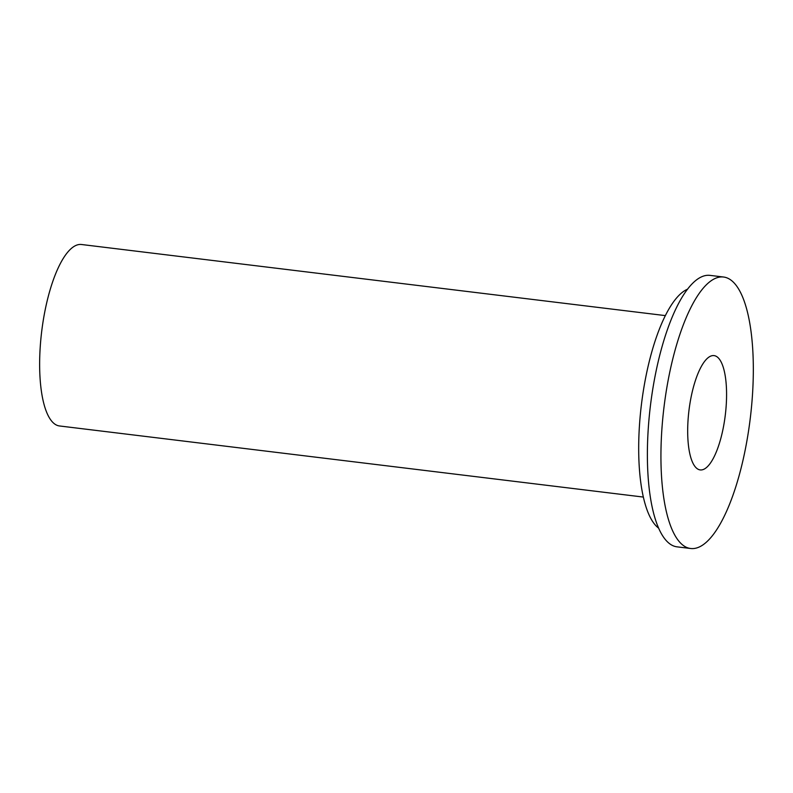 <?xml version="1.0" encoding="UTF-8"?>
<svg xmlns="http://www.w3.org/2000/svg" width="793" height="793" viewBox="0 0 793 793"><rect width="100%" height="100%" fill="white"/><g stroke="black" fill="none" stroke-linecap="round" stroke-linejoin="round"><path stroke-width="1.19" d="M689.89 403.845A57.572 18.318 -83.1 0 1 714.087 355.611A57.572 18.318 -83.1 0 1 725.308 414.977A57.572 18.318 -83.1 0 1 700.169 469.912A57.572 18.318 -83.1 0 1 689.89 403.845M723.662 277.035L710.112 275.389A136.733 43.506 96.9 0 0 651.45 397.878A136.733 43.506 96.9 0 0 672.097 545.287A136.733 43.506 96.9 0 0 677.053 546.843L690.604 548.488A136.733 43.506 96.9 0 0 750.307 418.02A136.733 43.506 96.9 0 0 723.662 277.035A136.733 43.506 96.9 0 0 665 399.523A136.733 43.506 96.9 0 0 685.638 546.932A136.733 43.506 96.9 0 0 690.604 548.488M665.406 315.614L81.57 244.512A91.393 29.073 96.9 0 0 42.356 326.379A91.393 29.073 96.9 0 0 56.154 424.909A91.393 29.073 96.9 0 0 59.475 425.96L643.311 497.062M687.63 289.158A122.34 38.926 96.9 0 0 641.398 404.757A122.34 38.926 96.9 0 0 658.537 528.079"/></g></svg>
